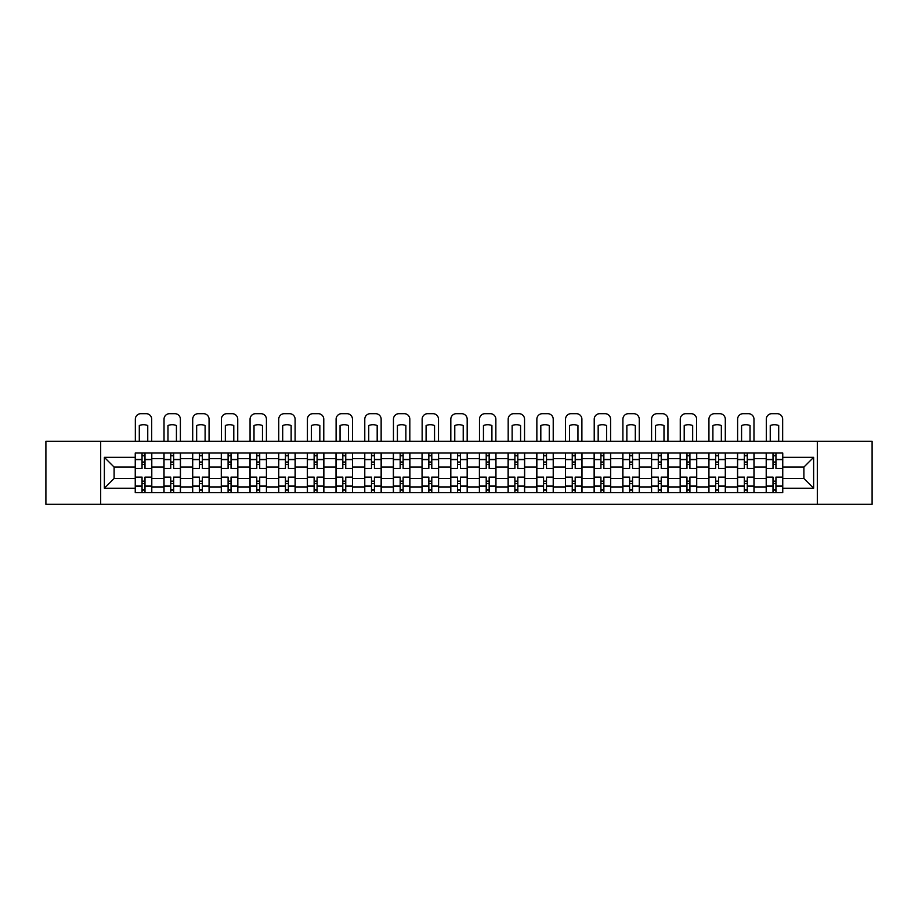 <?xml version="1.0" encoding="UTF-8"?>
<svg xmlns="http://www.w3.org/2000/svg" width="918" height="918" viewBox="0 0 918 918"><rect width="100%" height="100%" fill="white"/><g stroke="black" fill="none" stroke-linecap="round" stroke-linejoin="round"><path stroke-width="1.38" d="M817.318 504.315L872.1 504.315L872.1 441.26L45.9 441.26L45.9 504.315L817.318 504.315L817.318 441.26M163.932 492.553L163.932 458.633L151.791 458.633L151.791 492.553M151.791 458.633L151.791 453.022M163.932 458.633L163.932 453.022M180.479 453.022L180.479 492.553M192.608 492.553L192.608 453.022M209.155 453.022L209.155 492.553M221.284 492.553L221.284 453.022M237.831 453.022L237.831 492.553M249.971 492.553L249.971 453.022M266.518 453.022L266.518 492.553M278.647 492.553L278.647 453.022M295.194 453.022L295.194 492.553M307.323 492.553L307.323 453.022M323.87 453.022L323.87 492.553M336.011 492.553L336.011 453.022M352.558 453.022L352.558 492.553M364.687 492.553L364.687 453.022M381.234 453.022L381.234 492.553M393.363 492.553L393.363 453.022M409.91 453.022L409.91 492.553M422.05 492.553L422.05 453.022M438.597 453.022L438.597 492.553M450.727 492.553L450.727 453.022M467.273 453.022L467.273 492.553M479.403 492.553L479.403 453.022M495.949 453.022L495.949 492.553M508.09 492.553L508.09 453.022M524.637 453.022L524.637 492.553M536.766 492.553L536.766 453.022M553.313 453.022L553.313 492.553M565.442 492.553L565.442 453.022M581.989 453.022L581.989 492.553M594.13 492.553L594.13 453.022M610.677 453.022L610.677 492.553M622.806 492.553L622.806 453.022M639.353 453.022L639.353 492.553M651.482 492.553L651.482 453.022M668.029 453.022L668.029 492.553M680.169 492.553L680.169 453.022M696.716 453.022L696.716 492.553M708.845 492.553L708.845 453.022M725.392 453.022L725.392 492.553M737.521 492.553L737.521 453.022M754.068 453.022L754.068 492.553M766.209 492.553L766.209 453.022M766.209 478.485L754.068 478.485M737.521 478.485L725.392 478.485M708.845 478.485L696.716 478.485M680.169 478.485L668.029 478.485M651.482 478.485L639.353 478.485M622.806 478.485L610.677 478.485M594.13 478.485L581.989 478.485M565.442 478.485L553.313 478.485M536.766 478.485L524.637 478.485M508.09 478.485L495.949 478.485M479.403 478.485L467.273 478.485M450.727 478.485L438.597 478.485M422.05 478.485L409.91 478.485M393.363 478.485L381.234 478.485M364.687 478.485L352.558 478.485M336.011 478.485L323.87 478.485M307.323 478.485L295.194 478.485M278.647 478.485L266.518 478.485M249.971 478.485L237.831 478.485M221.284 478.485L209.155 478.485M192.608 478.485L180.479 478.485M163.932 478.485L151.791 478.485M766.209 467.09L754.068 467.09M737.521 467.09L725.392 467.09M708.845 467.09L696.716 467.09M680.169 467.09L668.029 467.09M651.482 467.09L639.353 467.09M622.806 467.09L610.677 467.09M594.13 467.09L581.989 467.09M565.442 467.09L553.313 467.09M536.766 467.09L524.637 467.09M508.09 467.09L495.949 467.09M479.403 467.09L467.273 467.09M450.727 467.09L438.597 467.09M422.05 467.09L409.91 467.09M393.363 467.09L381.234 467.09M364.687 467.09L352.558 467.09M336.011 467.09L323.87 467.09M307.323 467.09L295.194 467.09M278.647 467.09L266.518 467.09M249.971 467.09L237.831 467.09M221.284 467.09L209.155 467.09M192.608 467.09L180.479 467.09M163.932 467.09L151.791 467.09M114.107 478.485L135.244 478.485L135.244 467.09L114.107 467.09L114.107 478.485L104.365 488.227L104.365 457.348L135.244 457.348L135.244 467.09M782.756 467.09L782.756 478.485L803.893 478.485L803.893 467.09L782.756 467.09L782.756 453.022L135.244 453.022L135.244 457.348M782.756 457.348L813.635 457.348L813.635 488.227L782.756 488.227L782.756 478.485M135.244 478.485L135.244 492.553L782.756 492.553L782.756 488.227M135.244 488.227L104.365 488.227M100.682 504.315L100.682 441.26M144.998 489.799L142.049 489.799M142.049 455.787L144.998 455.787M173.674 489.799L170.737 489.799M170.737 455.787L173.674 455.787M202.35 489.799L199.413 489.799M199.413 455.787L202.35 455.787M231.038 489.799L228.089 489.799M228.089 455.787L231.038 455.787M259.714 489.799L256.776 489.799M256.776 455.787L259.714 455.787M288.39 489.799L285.452 489.799M285.452 455.787L288.39 455.787M317.077 489.799L314.128 489.799M314.128 455.787L317.077 455.787M345.753 489.799L342.804 489.799M342.804 455.787L345.753 455.787M374.429 489.799L371.492 489.799M371.492 455.787L374.429 455.787M403.117 489.799L400.168 489.799M400.168 455.787L403.117 455.787M431.793 489.799L428.844 489.799M428.844 455.787L431.793 455.787M460.469 489.799L457.531 489.799M457.531 455.787L460.469 455.787M489.156 489.799L486.207 489.799M486.207 455.787L489.156 455.787M517.832 489.799L514.883 489.799M514.883 455.787L517.832 455.787M546.508 489.799L543.571 489.799M543.571 455.787L546.508 455.787M575.196 489.799L572.247 489.799M572.247 455.787L575.196 455.787M603.872 489.799L600.923 489.799M600.923 455.787L603.872 455.787M632.548 489.799L629.61 489.799M629.61 455.787L632.548 455.787M661.224 489.799L658.286 489.799M658.286 455.787L661.224 455.787M689.911 489.799L686.962 489.799M686.962 455.787L689.911 455.787M718.587 489.799L715.65 489.799M715.65 455.787L718.587 455.787M747.263 489.799L744.326 489.799M744.326 455.787L747.263 455.787M775.951 489.799L773.002 489.799M773.002 455.787L775.951 455.787M104.365 457.348L114.107 467.09M803.893 478.485L813.635 488.227M803.893 467.09L813.635 457.348M151.699 492.553L151.699 468.467L144.998 468.467L144.998 453.022M142.049 453.022L142.049 468.467L135.336 468.467L135.336 453.022M151.699 468.467L151.699 453.022M135.336 492.553L135.336 477.108L142.049 477.108L142.049 492.553M144.998 492.553L144.998 477.108L151.699 477.108M142.049 464.428L144.998 464.428M135.336 477.108L135.336 468.467M144.998 481.158L142.049 481.158M144.998 490.166L142.049 490.166M142.049 483.545L144.998 483.545M144.998 462.029L142.049 462.029M142.049 455.42L144.998 455.42M151.699 441.26L151.699 419.193A5.519 5.519 0 0 0 146.191 413.685L140.856 413.685A5.519 5.519 0 0 0 135.336 419.193L135.336 441.26M139.295 441.26L139.295 425.527A11.395 11.395 0 0 1 147.752 425.527L147.752 441.26M180.387 492.553L180.387 468.467L173.674 468.467L173.674 453.022M170.737 453.022L170.737 468.467L164.024 468.467L164.024 453.022M180.387 468.467L180.387 453.022M164.024 492.553L164.024 477.108L170.737 477.108L170.737 492.553M173.674 492.553L173.674 477.108L180.387 477.108M170.737 464.428L173.674 464.428M164.024 477.108L164.024 468.467M173.674 481.158L170.737 481.158M173.674 490.166L170.737 490.166M170.737 483.545L173.674 483.545M173.674 462.029L170.737 462.029M170.737 455.42L173.674 455.42M180.387 441.26L180.387 419.193A5.519 5.519 0 0 0 174.868 413.685L169.532 413.685A5.519 5.519 0 0 0 164.024 419.193L164.024 441.26M167.971 441.26L167.971 425.527A11.395 11.395 0 0 1 176.428 425.527L176.428 441.26M209.063 492.553L209.063 468.467L202.35 468.467L202.35 453.022M199.413 453.022L199.413 468.467L192.7 468.467L192.7 453.022M209.063 468.467L209.063 453.022M192.7 492.553L192.7 477.108L199.413 477.108L199.413 492.553M202.35 492.553L202.35 477.108L209.063 477.108M199.413 464.428L202.35 464.428M192.7 477.108L192.7 468.467M202.35 481.158L199.413 481.158M202.35 490.166L199.413 490.166M199.413 483.545L202.35 483.545M202.35 462.029L199.413 462.029M199.413 455.42L202.35 455.42M209.063 441.26L209.063 419.193A5.519 5.519 0 0 0 203.544 413.685L198.219 413.685A5.519 5.519 0 0 0 192.7 419.193L192.7 441.26M196.659 441.26L196.659 425.527A11.395 11.395 0 0 1 205.104 425.527L205.104 441.26M237.739 492.553L237.739 468.467L231.038 468.467L231.038 453.022M228.089 453.022L228.089 468.467L221.376 468.467L221.376 453.022M237.739 468.467L237.739 453.022M221.376 492.553L221.376 477.108L228.089 477.108L228.089 492.553M231.038 492.553L231.038 477.108L237.739 477.108M228.089 464.428L231.038 464.428M221.376 477.108L221.376 468.467M231.038 481.158L228.089 481.158M231.038 490.166L228.089 490.166M228.089 483.545L231.038 483.545M231.038 462.029L228.089 462.029M228.089 455.42L231.038 455.42M237.739 441.26L237.739 419.193A5.519 5.519 0 0 0 232.231 413.685L226.895 413.685A5.519 5.519 0 0 0 221.376 419.193L221.376 441.26M225.335 441.26L225.335 425.527A11.395 11.395 0 0 1 233.792 425.527L233.792 441.26M266.427 492.553L266.427 468.467L259.714 468.467L259.714 453.022M256.776 453.022L256.776 468.467L250.063 468.467L250.063 453.022M266.427 468.467L266.427 453.022M250.063 492.553L250.063 477.108L256.776 477.108L256.776 492.553M259.714 492.553L259.714 477.108L266.427 477.108M256.776 464.428L259.714 464.428M250.063 477.108L250.063 468.467M259.714 481.158L256.776 481.158M259.714 490.166L256.776 490.166M256.776 483.545L259.714 483.545M259.714 462.029L256.776 462.029M256.776 455.42L259.714 455.42M266.427 441.26L266.427 419.193A5.519 5.519 0 0 0 260.907 413.685L255.571 413.685A5.519 5.519 0 0 0 250.063 419.193L250.063 441.26M254.011 441.26L254.011 425.527A11.395 11.395 0 0 1 262.468 425.527L262.468 441.26M295.103 492.553L295.103 468.467L288.39 468.467L288.39 453.022M285.452 453.022L285.452 468.467L278.739 468.467L278.739 453.022M295.103 468.467L295.103 453.022M278.739 492.553L278.739 477.108L285.452 477.108L285.452 492.553M288.39 492.553L288.39 477.108L295.103 477.108M285.452 464.428L288.39 464.428M278.739 477.108L278.739 468.467M288.39 481.158L285.452 481.158M288.39 490.166L285.452 490.166M285.452 483.545L288.39 483.545M288.39 462.029L285.452 462.029M285.452 455.42L288.39 455.42M295.103 441.26L295.103 419.193A5.519 5.519 0 0 0 289.583 413.685L284.259 413.685A5.519 5.519 0 0 0 278.739 419.193L278.739 441.26M282.698 441.26L282.698 425.527A11.395 11.395 0 0 1 291.144 425.527L291.144 441.26M323.779 492.553L323.779 468.467L317.077 468.467L317.077 453.022M314.128 453.022L314.128 468.467L307.415 468.467L307.415 453.022M323.779 468.467L323.779 453.022M307.415 492.553L307.415 477.108L314.128 477.108L314.128 492.553M317.077 492.553L317.077 477.108L323.779 477.108M314.128 464.428L317.077 464.428M307.415 477.108L307.415 468.467M317.077 481.158L314.128 481.158M317.077 490.166L314.128 490.166M314.128 483.545L317.077 483.545M317.077 462.029L314.128 462.029M314.128 455.42L317.077 455.42M323.779 441.26L323.779 419.193A5.519 5.519 0 0 0 318.271 413.685L312.935 413.685A5.519 5.519 0 0 0 307.415 419.193L307.415 441.26M311.374 441.26L311.374 425.527A11.395 11.395 0 0 1 319.831 425.527L319.831 441.26M352.466 492.553L352.466 468.467L345.753 468.467L345.753 453.022M342.804 453.022L342.804 468.467L336.103 468.467L336.103 453.022M352.466 468.467L352.466 453.022M336.103 492.553L336.103 477.108L342.804 477.108L342.804 492.553M345.753 492.553L345.753 477.108L352.466 477.108M342.804 464.428L345.753 464.428M336.103 477.108L336.103 468.467M345.753 481.158L342.804 481.158M345.753 490.166L342.804 490.166M342.804 483.545L345.753 483.545M345.753 462.029L342.804 462.029M342.804 455.42L345.753 455.42M352.466 441.26L352.466 419.193A5.519 5.519 0 0 0 346.947 413.685L341.611 413.685A5.519 5.519 0 0 0 336.103 419.193L336.103 441.26M340.05 441.26L340.05 425.527A11.395 11.395 0 0 1 348.507 425.527L348.507 441.26M381.142 492.553L381.142 468.467L374.429 468.467L374.429 453.022M371.492 453.022L371.492 468.467L364.779 468.467L364.779 453.022M381.142 468.467L381.142 453.022M364.779 492.553L364.779 477.108L371.492 477.108L371.492 492.553M374.429 492.553L374.429 477.108L381.142 477.108M371.492 464.428L374.429 464.428M364.779 477.108L364.779 468.467M374.429 481.158L371.492 481.158M374.429 490.166L371.492 490.166M371.492 483.545L374.429 483.545M374.429 462.029L371.492 462.029M371.492 455.42L374.429 455.42M381.142 441.26L381.142 419.193A5.519 5.519 0 0 0 375.623 413.685L370.298 413.685A5.519 5.519 0 0 0 364.779 419.193L364.779 441.26M368.738 441.26L368.738 425.527A11.395 11.395 0 0 1 377.183 425.527L377.183 441.26M409.818 492.553L409.818 468.467L403.117 468.467L403.117 453.022M400.168 453.022L400.168 468.467L393.455 468.467L393.455 453.022M409.818 468.467L409.818 453.022M393.455 492.553L393.455 477.108L400.168 477.108L400.168 492.553M403.117 492.553L403.117 477.108L409.818 477.108M400.168 464.428L403.117 464.428M393.455 477.108L393.455 468.467M403.117 481.158L400.168 481.158M403.117 490.166L400.168 490.166M400.168 483.545L403.117 483.545M403.117 462.029L400.168 462.029M400.168 455.42L403.117 455.42M409.818 441.26L409.818 419.193A5.519 5.519 0 0 0 404.31 413.685L398.974 413.685A5.519 5.519 0 0 0 393.455 419.193L393.455 441.26M397.414 441.26L397.414 425.527A11.395 11.395 0 0 1 405.871 425.527L405.871 441.26M438.506 492.553L438.506 468.467L431.793 468.467L431.793 453.022M428.844 453.022L428.844 468.467L422.142 468.467L422.142 453.022M438.506 468.467L438.506 453.022M422.142 492.553L422.142 477.108L428.844 477.108L428.844 492.553M431.793 492.553L431.793 477.108L438.506 477.108M428.844 464.428L431.793 464.428M422.142 477.108L422.142 468.467M431.793 481.158L428.844 481.158M431.793 490.166L428.844 490.166M428.844 483.545L431.793 483.545M431.793 462.029L428.844 462.029M428.844 455.42L431.793 455.42M438.506 441.26L438.506 419.193A5.519 5.519 0 0 0 432.986 413.685L427.65 413.685A5.519 5.519 0 0 0 422.142 419.193L422.142 441.26M426.09 441.26L426.09 425.527A11.395 11.395 0 0 1 434.547 425.527L434.547 441.26M467.182 492.553L467.182 468.467L460.469 468.467L460.469 453.022M457.531 453.022L457.531 468.467L450.818 468.467L450.818 453.022M467.182 468.467L467.182 453.022M450.818 492.553L450.818 477.108L457.531 477.108L457.531 492.553M460.469 492.553L460.469 477.108L467.182 477.108M457.531 464.428L460.469 464.428M450.818 477.108L450.818 468.467M460.469 481.158L457.531 481.158M460.469 490.166L457.531 490.166M457.531 483.545L460.469 483.545M460.469 462.029L457.531 462.029M457.531 455.42L460.469 455.42M467.182 441.26L467.182 419.193A5.519 5.519 0 0 0 461.662 413.685L456.338 413.685A5.519 5.519 0 0 0 450.818 419.193L450.818 441.26M454.777 441.26L454.777 425.527A11.395 11.395 0 0 1 463.223 425.527L463.223 441.26M495.858 492.553L495.858 468.467L489.156 468.467L489.156 453.022M486.207 453.022L486.207 468.467L479.494 468.467L479.494 453.022M495.858 468.467L495.858 453.022M479.494 492.553L479.494 477.108L486.207 477.108L486.207 492.553M489.156 492.553L489.156 477.108L495.858 477.108M486.207 464.428L489.156 464.428M479.494 477.108L479.494 468.467M489.156 481.158L486.207 481.158M489.156 490.166L486.207 490.166M486.207 483.545L489.156 483.545M489.156 462.029L486.207 462.029M486.207 455.42L489.156 455.42M495.858 441.26L495.858 419.193A5.519 5.519 0 0 0 490.35 413.685L485.014 413.685A5.519 5.519 0 0 0 479.494 419.193L479.494 441.26M483.453 441.26L483.453 425.527A11.395 11.395 0 0 1 491.91 425.527L491.91 441.26M524.545 492.553L524.545 468.467L517.832 468.467L517.832 453.022M514.883 453.022L514.883 468.467L508.182 468.467L508.182 453.022M524.545 468.467L524.545 453.022M508.182 492.553L508.182 477.108L514.883 477.108L514.883 492.553M517.832 492.553L517.832 477.108L524.545 477.108M514.883 464.428L517.832 464.428M508.182 477.108L508.182 468.467M517.832 481.158L514.883 481.158M517.832 490.166L514.883 490.166M514.883 483.545L517.832 483.545M517.832 462.029L514.883 462.029M514.883 455.42L517.832 455.42M524.545 441.26L524.545 419.193A5.519 5.519 0 0 0 519.026 413.685L513.69 413.685A5.519 5.519 0 0 0 508.182 419.193L508.182 441.26M512.129 441.26L512.129 425.527A11.395 11.395 0 0 1 520.586 425.527L520.586 441.26M553.221 492.553L553.221 468.467L546.508 468.467L546.508 453.022M543.571 453.022L543.571 468.467L536.858 468.467L536.858 453.022M553.221 468.467L553.221 453.022M536.858 492.553L536.858 477.108L543.571 477.108L543.571 492.553M546.508 492.553L546.508 477.108L553.221 477.108M543.571 464.428L546.508 464.428M536.858 477.108L536.858 468.467M546.508 481.158L543.571 481.158M546.508 490.166L543.571 490.166M543.571 483.545L546.508 483.545M546.508 462.029L543.571 462.029M543.571 455.42L546.508 455.42M553.221 441.26L553.221 419.193A5.519 5.519 0 0 0 547.702 413.685L542.377 413.685A5.519 5.519 0 0 0 536.858 419.193L536.858 441.26M540.817 441.26L540.817 425.527A11.395 11.395 0 0 1 549.262 425.527L549.262 441.26M581.897 492.553L581.897 468.467L575.196 468.467L575.196 453.022M572.247 453.022L572.247 468.467L565.534 468.467L565.534 453.022M581.897 468.467L581.897 453.022M565.534 492.553L565.534 477.108L572.247 477.108L572.247 492.553M575.196 492.553L575.196 477.108L581.897 477.108M572.247 464.428L575.196 464.428M565.534 477.108L565.534 468.467M575.196 481.158L572.247 481.158M575.196 490.166L572.247 490.166M572.247 483.545L575.196 483.545M575.196 462.029L572.247 462.029M572.247 455.42L575.196 455.42M581.897 441.26L581.897 419.193A5.519 5.519 0 0 0 576.389 413.685L571.053 413.685A5.519 5.519 0 0 0 565.534 419.193L565.534 441.26M569.493 441.26L569.493 425.527A11.395 11.395 0 0 1 577.95 425.527L577.95 441.26M610.585 492.553L610.585 468.467L603.872 468.467L603.872 453.022M600.923 453.022L600.923 468.467L594.221 468.467L594.221 453.022M610.585 468.467L610.585 453.022M594.221 492.553L594.221 477.108L600.923 477.108L600.923 492.553M603.872 492.553L603.872 477.108L610.585 477.108M600.923 464.428L603.872 464.428M594.221 477.108L594.221 468.467M603.872 481.158L600.923 481.158M603.872 490.166L600.923 490.166M600.923 483.545L603.872 483.545M603.872 462.029L600.923 462.029M600.923 455.42L603.872 455.42M610.585 441.26L610.585 419.193A5.519 5.519 0 0 0 605.065 413.685L599.729 413.685A5.519 5.519 0 0 0 594.221 419.193L594.221 441.26M598.169 441.26L598.169 425.527A11.395 11.395 0 0 1 606.626 425.527L606.626 441.26M639.261 492.553L639.261 468.467L632.548 468.467L632.548 453.022M629.61 453.022L629.61 468.467L622.897 468.467L622.897 453.022M639.261 468.467L639.261 453.022M622.897 492.553L622.897 477.108L629.61 477.108L629.61 492.553M632.548 492.553L632.548 477.108L639.261 477.108M629.61 464.428L632.548 464.428M622.897 477.108L622.897 468.467M632.548 481.158L629.61 481.158M632.548 490.166L629.61 490.166M629.61 483.545L632.548 483.545M632.548 462.029L629.61 462.029M629.61 455.42L632.548 455.42M639.261 441.26L639.261 419.193A5.519 5.519 0 0 0 633.741 413.685L628.417 413.685A5.519 5.519 0 0 0 622.897 419.193L622.897 441.26M626.856 441.26L626.856 425.527A11.395 11.395 0 0 1 635.302 425.527L635.302 441.26M667.937 492.553L667.937 468.467L661.224 468.467L661.224 453.022M658.286 453.022L658.286 468.467L651.573 468.467L651.573 453.022M667.937 468.467L667.937 453.022M651.573 492.553L651.573 477.108L658.286 477.108L658.286 492.553M661.224 492.553L661.224 477.108L667.937 477.108M658.286 464.428L661.224 464.428M651.573 477.108L651.573 468.467M661.224 481.158L658.286 481.158M661.224 490.166L658.286 490.166M658.286 483.545L661.224 483.545M661.224 462.029L658.286 462.029M658.286 455.42L661.224 455.42M667.937 441.26L667.937 419.193A5.519 5.519 0 0 0 662.429 413.685L657.093 413.685A5.519 5.519 0 0 0 651.573 419.193L651.573 441.26M655.532 441.26L655.532 425.527A11.395 11.395 0 0 1 663.989 425.527L663.989 441.26M696.624 492.553L696.624 468.467L689.911 468.467L689.911 453.022M686.962 453.022L686.962 468.467L680.261 468.467L680.261 453.022M696.624 468.467L696.624 453.022M680.261 492.553L680.261 477.108L686.962 477.108L686.962 492.553M689.911 492.553L689.911 477.108L696.624 477.108M686.962 464.428L689.911 464.428M680.261 477.108L680.261 468.467M689.911 481.158L686.962 481.158M689.911 490.166L686.962 490.166M686.962 483.545L689.911 483.545M689.911 462.029L686.962 462.029M686.962 455.42L689.911 455.42M696.624 441.26L696.624 419.193A5.519 5.519 0 0 0 691.105 413.685L685.769 413.685A5.519 5.519 0 0 0 680.261 419.193L680.261 441.26M684.208 441.26L684.208 425.527A11.395 11.395 0 0 1 692.665 425.527L692.665 441.26M725.3 492.553L725.3 468.467L718.587 468.467L718.587 453.022M715.65 453.022L715.65 468.467L708.937 468.467L708.937 453.022M725.3 468.467L725.3 453.022M708.937 492.553L708.937 477.108L715.65 477.108L715.65 492.553M718.587 492.553L718.587 477.108L725.3 477.108M715.65 464.428L718.587 464.428M708.937 477.108L708.937 468.467M718.587 481.158L715.65 481.158M718.587 490.166L715.65 490.166M715.65 483.545L718.587 483.545M718.587 462.029L715.65 462.029M715.65 455.42L718.587 455.42M725.3 441.26L725.3 419.193A5.519 5.519 0 0 0 719.781 413.685L714.456 413.685A5.519 5.519 0 0 0 708.937 419.193L708.937 441.26M712.896 441.26L712.896 425.527A11.395 11.395 0 0 1 721.341 425.527L721.341 441.26M753.976 492.553L753.976 468.467L747.263 468.467L747.263 453.022M744.326 453.022L744.326 468.467L737.613 468.467L737.613 453.022M753.976 468.467L753.976 453.022M737.613 492.553L737.613 477.108L744.326 477.108L744.326 492.553M747.263 492.553L747.263 477.108L753.976 477.108M744.326 464.428L747.263 464.428M737.613 477.108L737.613 468.467M747.263 481.158L744.326 481.158M747.263 490.166L744.326 490.166M744.326 483.545L747.263 483.545M747.263 462.029L744.326 462.029M744.326 455.42L747.263 455.42M753.976 441.26L753.976 419.193A5.519 5.519 0 0 0 748.468 413.685L743.132 413.685A5.519 5.519 0 0 0 737.613 419.193L737.613 441.26M741.572 441.26L741.572 425.527A11.395 11.395 0 0 1 750.029 425.527L750.029 441.26M782.664 492.553L782.664 468.467L775.951 468.467L775.951 453.022M773.002 453.022L773.002 468.467L766.3 468.467L766.3 453.022M782.664 468.467L782.664 453.022M766.3 492.553L766.3 477.108L773.002 477.108L773.002 492.553M775.951 492.553L775.951 477.108L782.664 477.108M773.002 464.428L775.951 464.428M766.3 477.108L766.3 468.467M775.951 481.158L773.002 481.158M775.951 490.166L773.002 490.166M773.002 483.545L775.951 483.545M775.951 462.029L773.002 462.029M773.002 455.42L775.951 455.42M782.664 441.26L782.664 419.193A5.519 5.519 0 0 0 777.144 413.685L771.808 413.685A5.519 5.519 0 0 0 766.3 419.193L766.3 441.26M770.248 441.26L770.248 425.527A11.395 11.395 0 0 1 778.705 425.527L778.705 441.26M737.521 458.633L725.392 458.633M708.845 458.633L696.716 458.633M680.169 458.633L668.029 458.633M651.482 458.633L639.353 458.633M622.806 458.633L610.677 458.633M594.13 458.633L581.989 458.633M565.442 458.633L553.313 458.633M536.766 458.633L524.637 458.633M508.09 458.633L495.949 458.633M479.403 458.633L467.273 458.633M450.727 458.633L438.597 458.633M422.05 458.633L409.91 458.633M393.363 458.633L381.234 458.633M364.687 458.633L352.558 458.633M336.011 458.633L323.87 458.633M307.323 458.633L295.194 458.633M278.647 458.633L266.518 458.633M249.971 458.633L237.831 458.633M221.284 458.633L209.155 458.633M192.608 458.633L180.479 458.633M766.209 458.633L754.068 458.633M737.521 486.942L725.392 486.942M708.845 486.942L696.716 486.942M680.169 486.942L668.029 486.942M651.482 486.942L639.353 486.942M622.806 486.942L610.677 486.942M594.13 486.942L581.989 486.942M565.442 486.942L553.313 486.942M536.766 486.942L524.637 486.942M508.09 486.942L495.949 486.942M479.403 486.942L467.273 486.942M450.727 486.942L438.597 486.942M422.05 486.942L409.91 486.942M393.363 486.942L381.234 486.942M364.687 486.942L352.558 486.942M336.011 486.942L323.87 486.942M307.323 486.942L295.194 486.942M278.647 486.942L266.518 486.942M249.971 486.942L237.831 486.942M221.284 486.942L209.155 486.942M192.608 486.942L180.479 486.942M163.932 486.942L151.791 486.942M766.209 486.942L754.068 486.942M151.699 459.367L144.998 459.367M142.049 459.367L135.336 459.367M142.049 459.608L135.336 459.608M142.049 485.966L135.336 485.966M142.049 486.207L135.336 486.207M151.699 486.207L144.998 486.207M151.699 459.608L144.998 459.608M151.699 485.966L144.998 485.966M180.387 459.367L173.674 459.367M170.737 459.367L164.024 459.367M170.737 459.608L164.024 459.608M170.737 485.966L164.024 485.966M170.737 486.207L164.024 486.207M180.387 486.207L173.674 486.207M180.387 459.608L173.674 459.608M180.387 485.966L173.674 485.966M209.063 459.367L202.35 459.367M199.413 459.367L192.7 459.367M199.413 459.608L192.7 459.608M199.413 485.966L192.7 485.966M199.413 486.207L192.7 486.207M209.063 486.207L202.35 486.207M209.063 459.608L202.35 459.608M209.063 485.966L202.35 485.966M237.739 459.367L231.038 459.367M228.089 459.367L221.376 459.367M228.089 459.608L221.376 459.608M228.089 485.966L221.376 485.966M228.089 486.207L221.376 486.207M237.739 486.207L231.038 486.207M237.739 459.608L231.038 459.608M237.739 485.966L231.038 485.966M266.427 459.367L259.714 459.367M256.776 459.367L250.063 459.367M256.776 459.608L250.063 459.608M256.776 485.966L250.063 485.966M256.776 486.207L250.063 486.207M266.427 486.207L259.714 486.207M266.427 459.608L259.714 459.608M266.427 485.966L259.714 485.966M295.103 459.367L288.39 459.367M285.452 459.367L278.739 459.367M285.452 459.608L278.739 459.608M285.452 485.966L278.739 485.966M285.452 486.207L278.739 486.207M295.103 486.207L288.39 486.207M295.103 459.608L288.39 459.608M295.103 485.966L288.39 485.966M323.779 459.367L317.077 459.367M314.128 459.367L307.415 459.367M314.128 459.608L307.415 459.608M314.128 485.966L307.415 485.966M314.128 486.207L307.415 486.207M323.779 486.207L317.077 486.207M323.779 459.608L317.077 459.608M323.779 485.966L317.077 485.966M352.466 459.367L345.753 459.367M342.804 459.367L336.103 459.367M342.804 459.608L336.103 459.608M342.804 485.966L336.103 485.966M342.804 486.207L336.103 486.207M352.466 486.207L345.753 486.207M352.466 459.608L345.753 459.608M352.466 485.966L345.753 485.966M381.142 459.367L374.429 459.367M371.492 459.367L364.779 459.367M371.492 459.608L364.779 459.608M371.492 485.966L364.779 485.966M371.492 486.207L364.779 486.207M381.142 486.207L374.429 486.207M381.142 459.608L374.429 459.608M381.142 485.966L374.429 485.966M409.818 459.367L403.117 459.367M400.168 459.367L393.455 459.367M400.168 459.608L393.455 459.608M400.168 485.966L393.455 485.966M400.168 486.207L393.455 486.207M409.818 486.207L403.117 486.207M409.818 459.608L403.117 459.608M409.818 485.966L403.117 485.966M438.506 459.367L431.793 459.367M428.844 459.367L422.142 459.367M428.844 459.608L422.142 459.608M428.844 485.966L422.142 485.966M428.844 486.207L422.142 486.207M438.506 486.207L431.793 486.207M438.506 459.608L431.793 459.608M438.506 485.966L431.793 485.966M467.182 459.367L460.469 459.367M457.531 459.367L450.818 459.367M457.531 459.608L450.818 459.608M457.531 485.966L450.818 485.966M457.531 486.207L450.818 486.207M467.182 486.207L460.469 486.207M467.182 459.608L460.469 459.608M467.182 485.966L460.469 485.966M495.858 459.367L489.156 459.367M486.207 459.367L479.494 459.367M486.207 459.608L479.494 459.608M486.207 485.966L479.494 485.966M486.207 486.207L479.494 486.207M495.858 486.207L489.156 486.207M495.858 459.608L489.156 459.608M495.858 485.966L489.156 485.966M524.545 459.367L517.832 459.367M514.883 459.367L508.182 459.367M514.883 459.608L508.182 459.608M514.883 485.966L508.182 485.966M514.883 486.207L508.182 486.207M524.545 486.207L517.832 486.207M524.545 459.608L517.832 459.608M524.545 485.966L517.832 485.966M553.221 459.367L546.508 459.367M543.571 459.367L536.858 459.367M543.571 459.608L536.858 459.608M543.571 485.966L536.858 485.966M543.571 486.207L536.858 486.207M553.221 486.207L546.508 486.207M553.221 459.608L546.508 459.608M553.221 485.966L546.508 485.966M581.897 459.367L575.196 459.367M572.247 459.367L565.534 459.367M572.247 459.608L565.534 459.608M572.247 485.966L565.534 485.966M572.247 486.207L565.534 486.207M581.897 486.207L575.196 486.207M581.897 459.608L575.196 459.608M581.897 485.966L575.196 485.966M610.585 459.367L603.872 459.367M600.923 459.367L594.221 459.367M600.923 459.608L594.221 459.608M600.923 485.966L594.221 485.966M600.923 486.207L594.221 486.207M610.585 486.207L603.872 486.207M610.585 459.608L603.872 459.608M610.585 485.966L603.872 485.966M639.261 459.367L632.548 459.367M629.61 459.367L622.897 459.367M629.61 459.608L622.897 459.608M629.61 485.966L622.897 485.966M629.61 486.207L622.897 486.207M639.261 486.207L632.548 486.207M639.261 459.608L632.548 459.608M639.261 485.966L632.548 485.966M667.937 459.367L661.224 459.367M658.286 459.367L651.573 459.367M658.286 459.608L651.573 459.608M658.286 485.966L651.573 485.966M658.286 486.207L651.573 486.207M667.937 486.207L661.224 486.207M667.937 459.608L661.224 459.608M667.937 485.966L661.224 485.966M696.624 459.367L689.911 459.367M686.962 459.367L680.261 459.367M686.962 459.608L680.261 459.608M686.962 485.966L680.261 485.966M686.962 486.207L680.261 486.207M696.624 486.207L689.911 486.207M696.624 459.608L689.911 459.608M696.624 485.966L689.911 485.966M725.3 459.367L718.587 459.367M715.65 459.367L708.937 459.367M715.65 459.608L708.937 459.608M715.65 485.966L708.937 485.966M715.65 486.207L708.937 486.207M725.3 486.207L718.587 486.207M725.3 459.608L718.587 459.608M725.3 485.966L718.587 485.966M753.976 459.367L747.263 459.367M744.326 459.367L737.613 459.367M744.326 459.608L737.613 459.608M744.326 485.966L737.613 485.966M744.326 486.207L737.613 486.207M753.976 486.207L747.263 486.207M753.976 459.608L747.263 459.608M753.976 485.966L747.263 485.966M782.664 459.367L775.951 459.367M773.002 459.367L766.3 459.367M773.002 459.608L766.3 459.608M773.002 485.966L766.3 485.966M773.002 486.207L766.3 486.207M782.664 486.207L775.951 486.207M782.664 459.608L775.951 459.608M782.664 485.966L775.951 485.966"/></g></svg>
